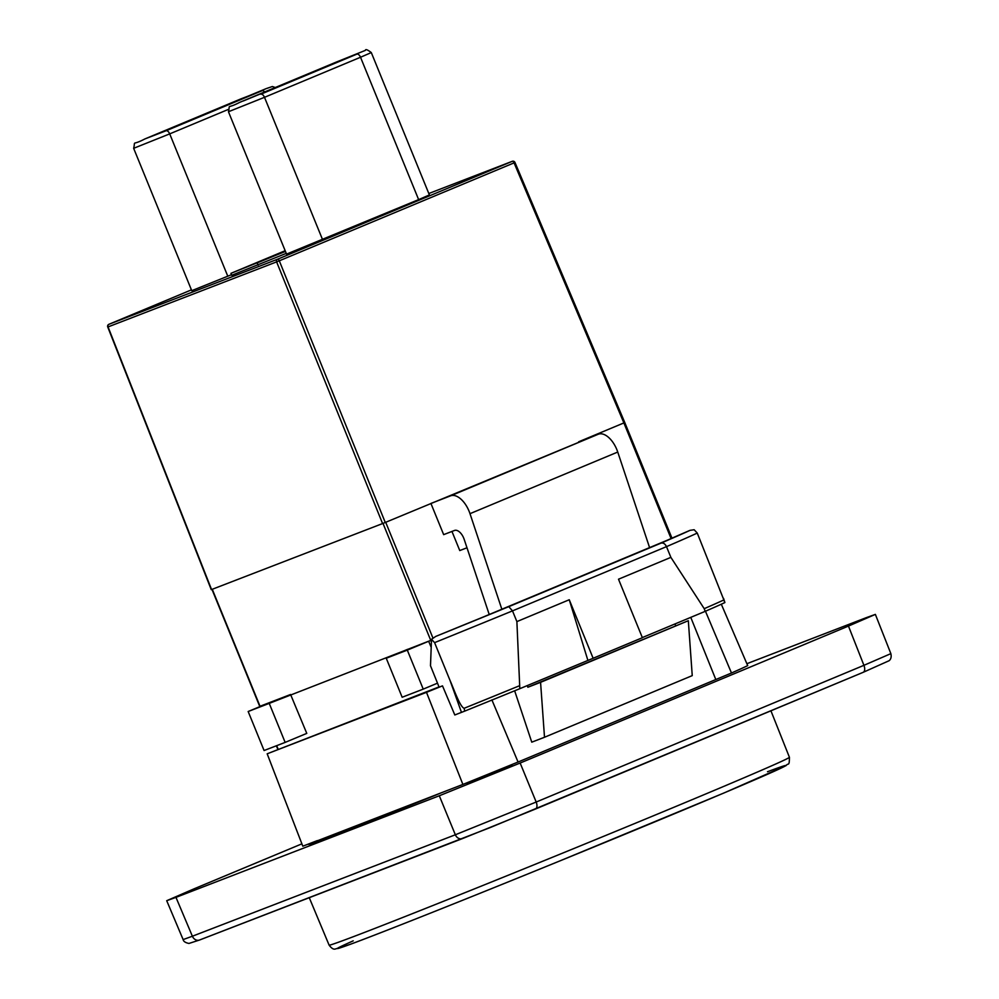 <?xml version="1.0" encoding="UTF-8"?>
<svg xmlns="http://www.w3.org/2000/svg" width="999" height="999" viewBox="0 0 999 999"><rect width="100%" height="100%" fill="white"/><g stroke="black" fill="none" stroke-linecap="round" stroke-linejoin="round"><path stroke-width="1.5" d="M371.291 52.572L429.395 194.942L418.631 199.613L286.551 254.108L228.446 111.738L264.498 97.315A4.208 2.26 -112.6 0 0 260.801 94.218L356.83 54.158A4.208 2.26 67.4 0 1 360.527 57.255L371.291 52.572C367.457 49.65 365.484 48.914 365.397 50.375L335.739 62.3A4.208 2.26 67.4 0 1 335.739 62.3A4.208 2.26 67.4 0 1 335.764 62.288M339.448 60.864L243.419 100.924L339.598 61.239M231.506 274.7L191.758 290.684L133.654 148.314L169.705 133.878A4.208 2.26 -112.6 0 0 165.996 130.794L144.93 138.923A4.208 2.26 -112.6 0 0 144.905 138.936A4.208 2.26 -112.6 0 0 144.88 138.948M162.313 132.218L258.341 92.158L162.313 132.218M520.142 763.036L848.463 626.073L863.923 665.322L536.188 802.035L520.142 763.036L439.298 795.766L455.344 834.777L192.382 936.225L175.974 897.364L439.298 795.766M746.877 663.711L866.108 617.719L875.374 614.385L848.463 626.073M175.974 897.364L166.708 900.698L193.619 889.01L301.885 843.843M512 765.271L467.107 783.778L512 765.271M721.315 604.22L747.702 665.621A248.576 3.034 157.8 0 1 731.48 673.001L518.069 762.025A248.576 3.034 157.8 0 1 462.887 784.44L308.354 844.292A229.72 2.81 -22.2 0 0 308.354 844.33A229.72 2.81 -22.2 0 0 433.828 795.891L440.709 793.019M317.694 841.395A40875.721 21900.665 67.4 0 1 317.345 840.596L302.797 846.203L267.17 753.808L426.486 692.344A246.84 3.009 -22.2 0 0 442.495 685.863L454.807 714.972L464.722 711.113A241.908 2.96 -22.2 0 0 519.817 688.686L593.131 658.266L569.255 599.75L516.883 621.603L519.817 688.686M731.48 673.001L705.306 610.864M593.131 658.266L642.382 637.724L618.506 579.208L670.878 557.367L666.495 546.64A242.257 2.96 -22.2 0 0 697.252 533.066L694.155 529.732L689.984 530.357L676.036 536.388A231.718 2.835 -22.2 0 1 667.819 539.997L482.992 617.107A231.718 2.835 157.8 0 1 462.624 625.411L435.764 636.413L431.506 639.298L430.494 665.759L439.11 687.175L442.495 685.863M697.252 533.066L723.863 599.937A242.257 2.96 157.8 0 1 704.22 608.678L670.878 557.367M491.895 699.899L518.069 762.025M462.887 784.44L426.486 692.344M690.771 617.37L715.808 679.545M439.011 686.912L267.17 753.808M723.863 599.937L724.762 602.634L724.125 602.834L724.762 602.634A241.908 2.96 -22.2 0 1 705.157 611.363L642.32 637.574M689.984 530.357A236.988 2.897 157.8 0 1 660.988 543.144L508.766 606.655L512.499 610.876L516.883 621.603M705.157 611.363L704.22 608.678M587.862 660.302L569.255 599.75M464.722 711.113L464.123 708.291C459.915 706.817 454.008 689.285 449.937 680.232L434.59 642.644A242.257 2.96 -22.2 0 0 512.499 610.876L666.495 546.64C665.059 543.743 663.224 542.582 660.988 543.144M519.08 685.913A242.257 2.96 157.8 0 1 464.123 708.291M431.506 639.298L434.59 642.644M624.475 422.652L623.888 422.927L670.966 538.299M212.275 589.273L260.027 706.268L290.572 694.492L306.78 733.378L285.152 742.394L264.086 750.524L248.164 711.513L269.231 703.383L285.152 742.394M269.231 703.383L428.646 641.208L431.193 647.327M466.995 547.777L459.765 550.561L451.948 531.431M489.235 614.535L464.185 539.373A10.527 5.644 -112.6 0 0 454.495 530.457L443.656 534.64L430.919 503.434L450.611 495.829A21.066 11.289 67.4 0 1 469.992 513.673L617.744 452.048L649.6 547.652M514.647 690.796L531.768 742.17L544.505 737.262L540.571 682.342L527.847 687.25L527.285 685.564M501.86 609.278L469.992 513.673M544.505 737.262L692.245 675.624L688.323 620.704L540.571 682.342M527.847 687.25L688.323 620.704M675.024 623.938L675.586 625.624M617.744 452.048A21.066 11.289 -112.6 0 0 598.351 434.203L450.611 495.829M432.954 638.099L385.701 522.29L598.351 434.203M385.701 522.29L383.004 523.389L430.756 640.396L431.468 640.122M269.505 702.609L248.164 711.513M402.16 697.252L386.251 658.241L407.305 650.112L423.226 689.123L402.16 697.252M407.58 649.338L386.251 658.241M431.406 641.97L430.756 640.396L407.305 650.112M423.226 689.123L437.5 683.166M108.916 324.3A2.11 1.124 -112.6 0 0 108.903 324.3L191.421 289.872L108.903 324.3A2.11 2.11 0 0 0 107.755 327.023L108.067 326.91A2.11 1.773 -111.1 0 1 108.916 324.3L277.46 259.265A2.11 1.773 68.9 0 0 276.611 261.888L279.295 260.801A2.11 1.124 -112.6 0 0 277.46 259.265L512.237 161.326A2.11 1.124 67.4 0 1 514.073 162.862L514.972 162.462A2.11 2.11 0 0 0 512.275 161.314L512.275 161.314A2.11 1.773 68.9 0 0 512.237 161.326L428.808 193.519L512.275 161.314M382.58 523.563L211.563 589.547L108.067 326.91L276.611 261.888L382.58 523.563L385.264 522.477L279.295 260.801L514.073 162.862L623.888 422.927L578.658 441.795M286.251 253.371L231.743 275.287L230.944 273.339L285.452 251.423M285.165 250.712L230.944 273.339M285.427 251.361L236.338 271.154L285.19 250.774M258.079 265.122L257.28 263.174M284.89 251.586L256.681 263.112L284.865 251.511M269.405 257.567L270.467 257.155M266.77 258.891L267.62 258.616M285.227 250.861L281.631 252.36L285.252 250.924M285.277 250.986L281.93 252.372L285.314 251.074M285.352 251.161L281.268 252.847L285.377 251.224M356.83 54.158L260.801 94.218M322.59 239.685L264.498 97.315L360.527 57.255L418.631 199.613M264.635 91.958A4.208 2.26 -112.6 0 0 262.038 90.734L165.996 130.794M227.797 276.248L169.705 133.878L228.197 109.478M240.909 98.889A4.208 2.26 67.4 0 1 240.934 98.876A4.208 2.26 67.4 0 1 240.971 98.864L262.038 90.734M275.299 87.512L272.365 86.526L266.246 88.599L144.905 138.936L240.971 98.864M890.846 653.646L863.923 665.322A6.319 3.384 -112.6 0 1 863.186 672.315L889.185 660.676C891.021 659.078 891.583 656.73 890.846 653.646M536.188 802.035L455.344 834.777A6.319 5.332 68.9 0 0 462.525 838.561A6.319 5.332 68.9 0 0 462.637 838.523L535.389 809.065A6.319 3.384 -112.6 0 0 535.439 809.04A6.319 3.384 -112.6 0 0 536.188 802.035M192.382 936.225L183.129 939.584C183.504 941.458 185.452 942.744 188.961 943.443L199.563 940.009A6.319 5.332 -111.1 0 1 192.382 936.225M462.4 838.611L199.675 939.972A6.319 5.332 -111.1 0 1 199.563 940.009L490.172 827.584L863.186 672.315A6.319 3.384 -112.6 0 1 863.136 672.339L535.476 809.028M770.928 710.801L789.422 757.279A248.589 3.034 157.8 0 1 560.414 854.02A248.589 3.034 157.8 0 1 329.108 945.129L309.265 897.689M353.221 940.858A242.27 2.96 -22.2 0 0 564.959 858.84A242.27 2.96 -22.2 0 0 767.494 771.74M449.937 680.232A4506.127 2414.321 67.4 0 1 461.476 712.399M508.766 606.655A236.988 2.897 157.8 0 1 435.764 636.413M278.072 749L276.661 745.666M335.739 62.3L239.698 102.36C225.749 109.665 230.557 103.009 228.446 111.738M144.905 138.936C130.956 146.241 135.764 139.585 133.654 148.314M875.374 614.385L890.921 653.821M166.708 900.698L183.204 939.759M723.551 598.364L724.887 602.509M789.422 757.279C789.347 767.045 788.386 762.424 786.001 765.646L723.813 793.044L558.391 861.525C466.321 899.088 378.908 933.853 349.638 944.554L335.189 949.05C333.429 949.537 331.406 948.226 329.108 945.129M671.865 537.924L624.775 422.54L514.972 162.462M259.715 706.38L211.975 589.385M276.348 745.791L277.759 749.125M211.251 589.647L107.755 327.023"/></g></svg>
